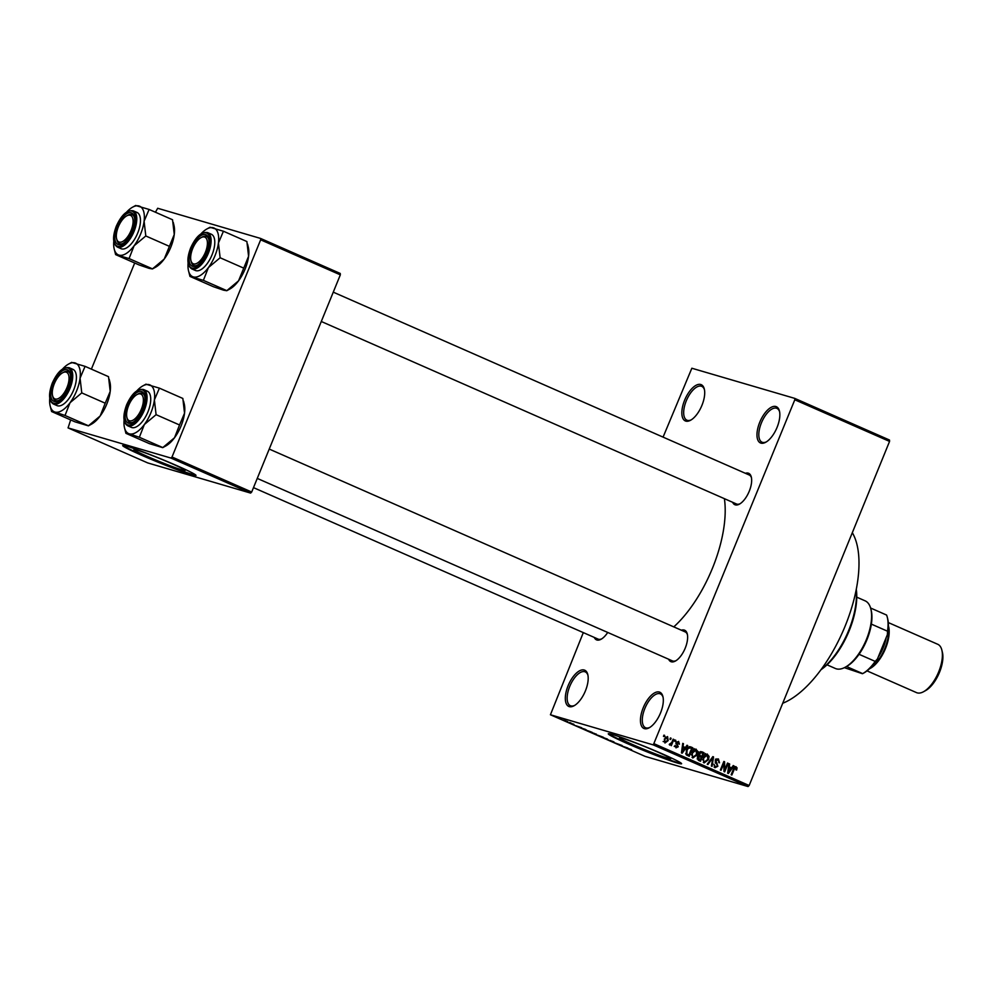 <?xml version="1.0" encoding="UTF-8"?>
<svg xmlns="http://www.w3.org/2000/svg" width="992" height="992" viewBox="0 0 992 992"><rect width="100%" height="100%" fill="white"/><g stroke="black" fill="none" stroke-linecap="round" stroke-linejoin="round"><path stroke-width="1.49" d="M644.416 728.649A19.79 8.978 113.7 0 1 643.213 707.804A19.79 8.978 113.7 0 1 659.358 692.044A19.79 8.978 113.7 0 1 662.916 696.57A19.79 8.978 113.7 0 1 649.202 727.781A19.79 8.978 113.7 0 1 644.416 728.649M663.078 697.302A18.476 8.382 -66.3 0 0 660.399 693.904A18.476 8.382 -66.3 0 0 659.928 693.73A18.476 8.382 -66.3 0 0 645.073 707.941A18.476 8.382 -66.3 0 0 645.532 727.731A18.476 8.382 -66.3 0 0 645.99 727.892A18.476 8.382 -66.3 0 0 649.847 727.396M760.938 443.126A19.79 8.978 113.7 0 1 759.736 422.282A19.79 8.978 113.7 0 1 775.868 406.522A19.79 8.978 113.7 0 1 779.439 411.048A19.79 8.978 113.7 0 1 765.725 442.258A19.79 8.978 113.7 0 1 760.938 443.126M779.6 411.779A18.476 8.382 -66.3 0 0 776.91 408.382A18.476 8.382 -66.3 0 0 776.451 408.208A18.476 8.382 -66.3 0 0 761.596 422.418A18.476 8.382 -66.3 0 0 762.042 442.209A18.476 8.382 -66.3 0 0 762.513 442.37A18.476 8.382 -66.3 0 0 766.37 441.874M685.794 421.104A19.79 8.978 113.7 0 1 684.604 400.26A19.79 8.978 113.7 0 1 700.736 384.499A19.79 8.978 113.7 0 1 704.308 389.038A19.79 8.978 113.7 0 1 690.593 420.236A19.79 8.978 113.7 0 1 685.794 421.104M704.456 389.757A18.476 8.382 -66.3 0 0 701.778 386.359A18.476 8.382 -66.3 0 0 701.319 386.186A18.476 8.382 -66.3 0 0 686.464 400.396A18.476 8.382 -66.3 0 0 686.91 420.186A18.476 8.382 -66.3 0 0 687.369 420.348A18.476 8.382 -66.3 0 0 691.238 419.852M569.284 706.626A19.79 8.978 113.7 0 1 568.081 685.782A19.79 8.978 113.7 0 1 584.214 670.022A19.79 8.978 113.7 0 1 587.785 674.548A19.79 8.978 113.7 0 1 574.07 705.758A19.79 8.978 113.7 0 1 569.284 706.626M587.946 675.279A18.476 8.382 -66.3 0 0 585.255 671.882A18.476 8.382 -66.3 0 0 584.796 671.708A18.476 8.382 -66.3 0 0 569.941 685.918A18.476 8.382 -66.3 0 0 570.388 705.709A18.476 8.382 -66.3 0 0 570.859 705.87A18.476 8.382 -66.3 0 0 574.715 705.374M136.97 450.083A27.664 1.451 -157.8 0 0 133.932 449.55A27.664 1.451 -157.8 0 0 153.028 458.874A27.664 1.451 -157.8 0 0 182.106 469.923A27.664 1.451 -157.8 0 0 185.144 470.456A27.664 1.451 -157.8 0 0 166.048 461.144A27.664 1.451 -157.8 0 0 136.97 450.083M127.038 446.301A39.593 2.071 -157.8 0 0 122.686 445.532A39.593 2.071 -157.8 0 0 150.028 458.862A39.593 2.071 -157.8 0 0 191.642 474.697A39.593 2.071 -157.8 0 0 195.994 475.453A39.593 2.071 -157.8 0 0 168.652 462.123A39.593 2.071 -157.8 0 0 127.038 446.301M123.082 445.408A39.593 2.071 -157.8 0 0 152.495 459.333A39.593 2.071 -157.8 0 0 191.84 474.201A39.593 2.071 -157.8 0 0 195.796 475.094M667.715 758.198A27.664 1.451 22.2 0 1 638.625 747.137A27.664 1.451 22.2 0 1 619.529 737.825A27.664 1.451 22.2 0 1 622.567 738.358A27.664 1.451 22.2 0 1 651.645 749.419A27.664 1.451 22.2 0 1 670.753 758.731A27.664 1.451 22.2 0 1 667.715 758.198M612.634 734.564A39.593 2.071 -157.8 0 0 608.282 733.807A39.593 2.071 -157.8 0 0 635.624 747.137A39.593 2.071 -157.8 0 0 677.251 762.972A39.593 2.071 -157.8 0 0 681.591 763.728A39.593 2.071 -157.8 0 0 654.261 750.398A39.593 2.071 -157.8 0 0 612.634 734.564M608.679 733.683A39.593 2.071 -157.8 0 0 638.104 747.608A39.593 2.071 -157.8 0 0 677.449 762.476A39.593 2.071 -157.8 0 0 681.392 763.356M745.389 473.308A17.162 7.775 113.7 0 1 748.228 473.147A17.162 7.775 113.7 0 1 751.316 477.078A17.162 7.775 113.7 0 1 739.437 504.122A17.162 7.775 113.7 0 1 735.283 504.866A17.162 7.775 113.7 0 1 732.642 502.299M321.296 321.495L736.461 503.973A15.835 7.18 -66.3 0 0 736.858 504.122A15.835 7.18 -66.3 0 0 740.082 503.738M681.355 630.218A17.162 7.775 113.7 0 1 684.195 630.056A17.162 7.775 113.7 0 1 687.282 633.987A17.162 7.775 113.7 0 1 675.403 661.032A17.162 7.775 113.7 0 1 671.249 661.776A17.162 7.775 113.7 0 1 668.608 659.209M257.263 478.404L672.427 660.895A15.835 7.18 -66.3 0 0 672.824 661.032A15.835 7.18 -66.3 0 0 676.048 660.647M607.724 632.45A17.162 7.775 113.7 0 1 601.078 639.245A17.162 7.775 113.7 0 1 596.924 640.001A17.162 7.775 113.7 0 1 594.282 637.422M253.493 487.63L598.102 639.108A15.835 7.18 -66.3 0 0 598.498 639.245A15.835 7.18 -66.3 0 0 601.722 638.86M852.314 532.692A98.977 44.876 113.7 0 1 845.147 626.076A98.977 44.876 113.7 0 1 782.713 703.254M724.396 498.678A91.053 41.28 113.7 0 1 673.791 626.894M669.922 739.176L670.418 737.961L671.1 738.259L670.604 739.474L669.922 739.176M671.844 742.376L673.159 739.164L673.841 739.462L671.311 745.674L671.026 744.384L669.761 745.128L669.24 744.508L671.844 742.376M670.319 744.062L671.2 743.591M674.622 741.235L675.118 740.02L675.8 740.317L675.304 741.545L674.622 741.235M678.168 742.276L676.792 743.479L678.255 746.765L675.986 747.856L675.118 745.389L676.321 746.964L677.511 746.592L676.098 742.686L678.578 741.408L679.433 744.149L678.168 742.276L675.676 741.532M674.969 746.567L677.511 746.592M685.385 747.546L687.022 745.252L687.741 745.575L682.174 753.201L681.454 752.878L682.744 743.38L683.463 743.69L683.017 746.505L685.385 747.546L682.322 746.53M695.826 749.084L697.822 751.452L697.302 754.676L692.825 758.012L691.97 752.457L693.904 749.692L696.099 749.134M707.085 754.032L709.082 756.4L708.561 759.624L704.084 762.96L703.229 757.404L705.163 754.639L707.358 754.081M735.816 766.63L737.056 767.833L736.622 770.065L735.89 769.879L735.791 767.734L734.787 768.056L731.836 775.025L731.154 774.727L733.51 768.924L736.014 766.68M735.791 767.734L734.03 767.833M654.385 743.864L749.146 785.515L748.067 786.557L653.306 744.905L794.803 399.776L794.728 398.375L691.846 368.23L663.078 437.125M749.146 785.515L889.564 441.415L794.803 399.776M731.6 767.858L733.224 765.564L733.944 765.886L728.376 773.5L727.657 773.19L728.959 763.691L729.678 764.001L729.219 766.816L731.6 767.858L728.525 766.841M724.693 769.879L727.483 763.046L728.178 763.344L724.681 771.888L723.962 771.565L723.862 763.443L721.06 770.288L720.378 769.99L723.862 761.447L724.606 761.769L724.693 769.879L723.937 769.656M717.935 759.897L715.951 760.74L717.861 766.258L714.959 767.734L713.93 764.274L715.344 766.729L717.191 765.923L717.328 764.956L715.48 762.947L715.269 760.455L718.406 758.917L719.498 762.798L717.935 759.897L715.381 759.128M707.234 764.212L712.864 756.611L713.533 756.908L712.082 766.345L711.376 766.035L712.839 757.776L707.941 764.522L707.234 764.212M698.765 753.374L701.865 751.775L703.998 752.717L700.501 761.261L698.38 760.318L697.364 757.342L698.839 755.879L698.765 753.374M686.377 750.064C687.183 747.546 688.634 746.492 690.73 746.889L692.738 747.77L689.254 756.313L686.315 754.825L686.377 750.064M664.33 739.015L667.566 736.572L668.174 740.627L664.95 743.008L664.33 739.015L665.446 742.177L663.14 741.495M663.462 736.337L663.958 735.122L664.64 735.419L664.144 736.634L663.462 736.337M653.306 744.905L550.424 714.761L583.308 632.598M794.728 398.375L889.489 440.026L889.564 441.415M565.031 720.415L565.713 720.713L565.031 720.415M569.73 722.474L570.412 722.784L569.73 722.474M581.634 727.719L575.509 725.611L581.634 727.719M592.36 732.505L586.867 730.608L591.74 732.158M603.607 737.453L598.126 735.556L603 737.106M613.031 741.508L609.001 740.342L613.998 741.954M613.192 741.78L612.523 741.284M610.44 740.466L612.114 741.408M609.026 740.28L608.146 739.784M627.837 748.018L621.711 745.922L627.837 748.018M550.424 714.761L645.184 756.412L748.067 786.557M631.644 749.729L625.196 747.46L631.135 749.468M622.096 745.5L614.432 742.723L622.096 745.5M607.476 739.077L601.288 736.944L607.476 739.077M596.477 734.241L591.567 732.518L596.477 734.241M592.46 732.989L591.567 732.518M585.342 729.343L580.37 727.744L585.342 729.343M573.202 723.999L573.971 724.358M571.38 723.255L570.586 722.994M571.776 723.565L572.595 723.962M570.202 723.056L569.433 722.66M567.771 721.618L563.468 720.142L567.771 721.618M170.934 458.056L172.013 457.002L251.695 492.032L250.616 493.086L170.934 458.056L68.064 427.912L70.668 419.926M91.388 369.136L134.701 263.004M155.434 212.226L157.691 208.27L260.561 238.427L340.256 273.457L340.33 274.846L260.648 239.816L260.561 238.427M251.695 492.032L340.33 274.846M172.013 457.002L260.648 239.816M68.064 427.912L147.746 462.929L250.616 493.086M751.477 477.809A15.835 7.18 -66.3 0 0 749.208 474.982A15.835 7.18 -66.3 0 0 748.811 474.833M687.444 634.719A15.835 7.18 -66.3 0 0 685.174 631.892A15.835 7.18 -66.3 0 0 684.778 631.755M623.522 746.542L625.344 747.174L623.522 746.542M598.598 735.692L601.809 736.647L597.618 735.171M594.344 733.82L592.311 732.84L594.344 733.82M592.336 732.778L593.154 733.299M596.031 734.316L593.898 733.274L596.031 734.316M593.923 733.212L594.679 733.72M587.338 730.744L590.55 731.699L586.359 730.224M583.085 728.872L586.185 729.79L583.085 728.872M577.319 726.231L579.13 726.863L577.319 726.231M559.587 718.394L561.894 719.25L559.476 718.096M733.919 766.072L737.056 767.833M735.903 769.854L736.622 770.065M734.378 767.324L735.593 767.684M733.162 765.65L733.944 765.886M730.038 767.399L729.504 768.118M728.946 763.79L729.678 764.001M728.55 766.618L729.219 766.816M729.306 770.958L730.955 768.75L729.046 767.92L728.326 772.433L729.306 770.958M728.401 767.721L729.046 767.92M727.446 763.133L728.178 763.344M723.143 763.232L723.862 763.443M723.825 761.546L724.606 761.769M716.894 758.793L717.414 759.723M718.778 762.588L719.498 762.798M715.232 760.529L715.951 760.74M717.142 766.047L717.861 766.258M714.897 766.618L714.128 767.126M712.802 756.698L713.533 756.908M712.157 757.578L712.839 757.776M708.127 756.127L709.082 756.4M707.842 759.413L708.561 759.624M704.208 761.893L703.291 762.364M705.349 753.523L706.763 755.718M702.646 759.574L704.481 761.955L707.879 759.314L707.259 755.197L704.729 754.441M703.192 757.528L703.911 757.739L703.415 759.798M707.259 755.197L703.911 757.739M700.563 751.552L703.998 752.717M701.679 752.035L701.394 752.754M700.092 755.941L699.757 756.747M698.641 759.488L698.318 760.294M698.566 755.383L701.679 756.412L702.894 753.412L701.443 752.767L699.447 753.672L700.327 755.817L701.679 756.412M697.19 758.954L700.228 759.959L701.27 757.404L699.98 756.834L698.108 757.504L700.228 759.959M697.388 757.293L698.108 757.504M698.108 756.276L699.98 756.834M698.542 755.284L700.327 755.817M698.728 753.461L699.447 753.672M699.472 752.209L701.443 752.767M696.88 751.18L697.822 751.452M696.582 754.466L697.302 754.676M692.949 756.946L692.032 757.417M694.09 748.576L695.516 750.77M691.387 754.614L693.222 757.008L696.62 754.366L696 750.25L693.47 749.493M691.932 752.568L692.652 752.779L692.156 754.85M696 750.25L692.652 752.779M689.415 746.641L692.738 747.77M690.42 747.088L690.122 747.807M687.382 754.54L687.059 755.334M685.832 753.97L688.969 755.011L691.647 748.464L687.679 747.088M685.819 753.908L688.969 755.011M685.745 753.548L687.754 754.478M686.328 750.163L687.047 750.374L686.848 753.87M687.382 748.179L688.175 748.402L687.047 750.374M690.407 747.918L688.175 748.402M686.96 745.339L687.741 745.575M683.823 747.088L683.302 747.807M682.732 743.479L683.463 743.69M682.347 746.306L683.017 746.505M683.104 750.646L684.753 748.439L682.843 747.608L682.124 752.122L683.104 750.646M682.198 747.41L682.843 747.608M678.714 743.926L679.433 744.149M676.631 741.83L677.834 742.177M676.135 742.624L676.854 742.834M675.936 743.219L676.792 743.479M677.524 746.554L678.255 746.765M675.081 740.106L675.8 740.317M673.122 739.251L673.841 739.462M669.612 743.963L671.026 744.384M670.381 738.048L671.1 738.259M667.442 740.416L668.174 740.627M663.946 741.718L665.322 742.128L667.48 740.33L667.194 737.453L664.764 736.734M667.194 737.453L665.037 739.263M665.607 736.994L666.971 737.391M663.921 735.208L664.64 735.419M821.252 669.327A55.428 25.135 -66.3 0 0 856.183 589.856M856.282 589.36A54.101 24.527 113.7 0 1 820.954 669.736M136.921 390.774A26.561 12.04 113.7 0 1 142.898 385.863A26.561 12.04 113.7 0 1 149.333 384.71A26.561 12.04 -66.3 0 1 154.392 399.937A26.561 12.04 113.7 0 1 150.933 412.672A26.561 12.04 113.7 0 1 144.373 424.489L156.091 414.668L154.392 399.937L159.402 388.145L145.96 384.214M142.513 409.572A17.162 7.775 113.7 0 1 132.68 422.48A17.162 7.775 113.7 0 1 127.484 405.17A17.162 7.775 113.7 0 1 137.181 392.336A17.162 7.775 113.7 0 1 144.559 395.436A17.162 7.775 113.7 0 1 142.513 409.572M127.1 418.116A15.835 7.18 -66.3 0 0 129.704 422.344A15.835 7.18 -66.3 0 0 133.325 422.096A15.835 7.18 113.7 0 1 129.704 422.344A15.835 7.18 113.7 0 1 128.551 421.513A15.835 7.18 113.7 0 1 127.249 418.86L126.902 417.458A14.52 6.584 -66.3 0 0 128.104 419.901A14.52 6.584 -66.3 0 0 139.785 412.536A14.52 6.584 -66.3 0 0 141.893 394.841A14.52 6.584 -66.3 0 0 136.958 394.58A14.52 6.584 -66.3 0 0 126.902 417.458M147.969 411.804A19.79 8.978 -66.3 0 0 147.275 391.146L143.604 389.534A19.79 8.978 113.7 0 1 144.311 410.192A19.79 8.978 113.7 0 1 127.683 425.779L131.341 427.378A19.79 8.978 -66.3 0 0 147.969 411.804M159.402 388.145L182.838 398.449L184.537 413.193L179.54 424.973L156.091 414.668M179.54 424.973L174.518 437.745L162.8 447.566L139.351 437.261L144.373 424.489A26.561 12.04 113.7 0 1 129.282 433.826L139.351 437.261M125.922 433.33L129.282 433.826A26.561 12.04 113.7 0 1 124.496 427.738L125.922 433.33L149.37 443.635L162.725 447.64L165.862 445.916A26.561 12.04 113.7 0 0 174.518 437.745A26.561 12.04 113.7 0 0 184.537 413.193A26.561 12.04 113.7 0 0 184.264 404.042L183.545 401.103M124.496 427.738A26.561 12.04 113.7 0 1 124.074 420.013M136.958 394.58L138.223 393.886A15.835 7.18 113.7 0 1 142.451 393.34A15.835 7.18 113.7 0 1 143.592 394.171A15.835 7.18 113.7 0 1 144.72 396.18A15.835 7.18 -66.3 0 0 142.451 393.34A15.835 7.18 -66.3 0 0 137.566 394.283M195.325 263.909A14.52 6.584 -66.3 0 0 206.559 248.893A14.52 6.584 -66.3 0 0 202.74 236.989A14.52 6.584 -66.3 0 0 201.004 237.671A14.52 6.584 -66.3 0 0 190.935 260.549A14.52 6.584 -66.3 0 0 195.325 263.909M201.004 237.671L202.256 236.976A15.835 7.18 113.7 0 1 204.154 236.245A15.835 7.18 113.7 0 1 206.485 236.431A15.835 7.18 113.7 0 1 208.754 239.258A15.835 7.18 -66.3 0 0 206.485 236.431A15.835 7.18 -66.3 0 0 201.612 237.361M191.134 261.206A15.835 7.18 -66.3 0 0 193.738 265.422A15.835 7.18 -66.3 0 0 197.358 265.186A15.835 7.18 113.7 0 1 196.069 265.608A15.835 7.18 113.7 0 1 193.738 265.422A15.835 7.18 113.7 0 1 191.282 261.938L190.935 260.549M64.381 372.124A14.52 6.584 -66.3 0 0 62.632 372.794A14.52 6.584 -66.3 0 0 52.576 395.684A14.52 6.584 -66.3 0 0 56.966 399.044A14.52 6.584 -66.3 0 0 68.2 384.028A14.52 6.584 -66.3 0 0 64.381 372.124M52.774 396.329A15.835 7.18 -66.3 0 0 55.378 400.557A15.835 7.18 -66.3 0 0 58.999 400.309A15.835 7.18 113.7 0 1 57.697 400.743A15.835 7.18 113.7 0 1 55.378 400.557A15.835 7.18 113.7 0 1 52.923 397.073L52.576 395.684M62.632 372.794L63.897 372.112A15.835 7.18 113.7 0 1 65.794 371.38A15.835 7.18 113.7 0 1 68.126 371.566A15.835 7.18 113.7 0 1 70.395 374.393A15.835 7.18 -66.3 0 0 68.126 371.566A15.835 7.18 -66.3 0 0 63.24 372.496M131.601 216.144A14.52 6.584 -66.3 0 0 126.678 215.884A14.52 6.584 -66.3 0 0 116.61 238.762A14.52 6.584 -66.3 0 0 117.812 241.192A14.52 6.584 -66.3 0 0 129.493 233.839A14.52 6.584 -66.3 0 0 131.601 216.144M116.808 239.419A15.835 7.18 -66.3 0 0 119.412 243.635A15.835 7.18 -66.3 0 0 123.033 243.4A15.835 7.18 113.7 0 1 119.412 243.635A15.835 7.18 113.7 0 1 118.259 242.804A15.835 7.18 113.7 0 1 116.957 240.151L116.61 238.762M126.678 215.884L127.931 215.19A15.835 7.18 113.7 0 1 132.159 214.644A15.835 7.18 113.7 0 1 133.312 215.475A15.835 7.18 113.7 0 1 134.428 217.471A15.835 7.18 -66.3 0 0 132.159 214.644A15.835 7.18 -66.3 0 0 127.286 215.586M827.018 664.814L835.388 668.496A36.952 16.752 -66.3 0 0 845.246 667.219A36.952 16.752 -66.3 0 0 866.438 639.406A36.952 16.752 -66.3 0 0 870.852 608.964A36.952 16.752 -66.3 0 0 865.123 600.842L856.753 597.159M870.852 608.964L871.199 610.365A35.625 16.157 113.7 0 1 871.36 624.117A35.625 16.157 113.7 0 1 866.934 639.716A35.625 16.157 113.7 0 1 859.047 654.298A35.625 16.157 113.7 0 1 846.523 666.512A35.625 16.157 113.7 0 1 846.511 666.525L845.246 667.219M870.604 608.022L886.588 615.052A35.625 16.157 -66.3 0 1 887.344 617.458A35.625 16.157 -66.3 0 1 887.518 631.21L887.406 634.57L877.449 658.973A34.311 15.562 113.7 0 1 863.92 672.936L862.68 673.618A35.625 16.157 -66.3 0 0 875.192 661.391L877.449 658.973M859.047 654.298L875.192 661.391M871.36 624.117L887.518 631.21M844.378 667.666L862.383 673.692M846.523 666.512L862.68 673.618M887.344 617.458L887.691 618.847A34.311 15.562 113.7 0 1 887.406 634.57M941.854 650.107L942.4 652.327A24.279 11.011 113.7 0 1 925.573 690.606L923.564 691.709A26.4 11.966 -66.3 0 0 941.854 650.107A26.4 11.966 -66.3 0 0 937.762 644.292L888.274 622.554M867.033 670.877L916.521 692.627A26.4 11.966 -66.3 0 0 917.178 692.862A26.4 11.966 -66.3 0 0 923.564 691.709M869.488 668.782A26.4 11.966 -66.3 0 0 884.901 649.896A26.4 11.966 -66.3 0 0 888.386 625.778M223.436 231.235L246.884 241.54L248.583 256.271A26.561 12.04 113.7 0 1 245.123 269.006A26.561 12.04 113.7 0 1 238.551 280.835L226.833 290.656L203.385 280.352L208.407 267.58L220.125 257.759L218.426 243.028L223.436 231.235L210.006 227.292M247.578 244.181L248.298 247.132A26.561 12.04 113.7 0 1 248.583 256.271L238.551 280.835A26.561 12.04 113.7 0 1 229.896 288.994L226.759 290.73L223.473 290.16L213.404 286.713L189.956 276.408L203.385 280.352M191.518 248.248A17.162 7.775 113.7 0 1 201.215 235.414A17.162 7.775 113.7 0 1 208.605 238.526A17.162 7.775 113.7 0 1 206.547 252.662A17.162 7.775 113.7 0 1 196.714 265.571A17.162 7.775 113.7 0 1 191.518 248.248M191.716 268.857L195.374 270.469A19.79 8.978 -66.3 0 0 212.015 254.894A19.79 8.978 -66.3 0 0 211.308 234.224L207.65 232.612A19.79 8.978 113.7 0 1 208.345 253.282A19.79 8.978 113.7 0 1 191.716 268.857C187.042 265.583 186.67 258.627 190.625 248C195.808 236.617 201.488 231.483 207.65 232.612M188.108 263.103A26.561 12.04 -66.3 0 0 188.53 270.816L189.956 276.408M243.573 268.063L220.125 257.759M200.967 233.852A26.561 12.04 113.7 0 1 206.931 228.954A26.561 12.04 113.7 0 1 213.367 227.788A26.561 12.04 113.7 0 1 218.426 243.028A26.561 12.04 113.7 0 1 208.407 267.58A26.561 12.04 113.7 0 1 193.316 276.904A26.561 12.04 -66.3 0 1 188.53 270.816M62.595 368.987A26.561 12.04 113.7 0 1 68.572 364.076A26.561 12.04 113.7 0 1 75.008 362.923A26.561 12.04 -66.3 0 1 80.067 378.15A26.561 12.04 113.7 0 1 76.607 390.885A26.561 12.04 113.7 0 1 70.048 402.715L81.766 392.894L80.067 378.15L85.076 366.358L71.635 362.427M68.188 387.785A17.162 7.775 113.7 0 1 58.354 400.694A17.162 7.775 113.7 0 1 53.159 383.383A17.162 7.775 113.7 0 1 62.856 370.549A17.162 7.775 113.7 0 1 70.234 373.649A17.162 7.775 113.7 0 1 68.188 387.785M73.644 390.017A19.79 8.978 -66.3 0 0 72.949 369.359L69.279 367.747A19.79 8.978 113.7 0 1 69.986 388.405A19.79 8.978 113.7 0 1 53.357 403.992L57.015 405.604A19.79 8.978 -66.3 0 0 73.644 390.017M85.076 366.358L108.512 376.662L110.211 391.406L105.214 403.198L81.766 392.894M105.214 403.198L100.192 415.958L88.474 425.779L65.026 415.474L70.048 402.715A26.561 12.04 113.7 0 1 54.957 412.04L65.026 415.474M51.596 411.544L54.957 412.04A26.561 12.04 113.7 0 1 50.17 405.951L51.596 411.544L75.045 421.848L88.4 425.853L91.537 424.13A26.561 12.04 113.7 0 0 100.192 415.958A26.561 12.04 113.7 0 0 110.211 391.406A26.561 12.04 113.7 0 0 109.938 382.255L109.219 379.316M50.17 405.951A26.561 12.04 113.7 0 1 49.749 398.226M149.11 209.448L172.546 219.753L174.257 234.484A26.561 12.04 113.7 0 1 170.798 247.231A26.561 12.04 113.7 0 1 164.226 259.048L152.508 268.869L129.059 258.565L134.081 245.793L145.799 235.972L144.1 221.241L149.11 209.448L135.668 205.505M173.253 222.394L173.972 225.345A26.561 12.04 113.7 0 1 174.257 234.484L164.226 259.048A26.561 12.04 113.7 0 1 155.57 267.22L152.433 268.944L149.147 268.373L139.078 264.926L115.63 254.622L129.059 258.565M117.192 226.474A17.162 7.775 113.7 0 1 126.889 213.64A17.162 7.775 113.7 0 1 134.28 216.74A17.162 7.775 113.7 0 1 132.221 230.876A17.162 7.775 113.7 0 1 122.388 243.784A17.162 7.775 113.7 0 1 117.192 226.474M117.391 247.07L121.049 248.682A19.79 8.978 -66.3 0 0 137.69 233.108A19.79 8.978 -66.3 0 0 136.983 212.437L133.325 210.837A19.79 8.978 113.7 0 1 134.019 231.496A19.79 8.978 113.7 0 1 117.391 247.07C112.716 243.796 112.344 236.852 116.3 226.213C121.483 214.83 127.162 209.696 133.325 210.837M113.782 241.316A26.561 12.04 -66.3 0 0 114.204 249.029L115.63 254.622M169.248 246.276L145.799 235.972M126.641 212.065A26.561 12.04 113.7 0 1 132.606 207.167A26.561 12.04 113.7 0 1 139.041 206.001A26.561 12.04 113.7 0 1 144.1 221.241A26.561 12.04 113.7 0 1 134.081 245.793A26.561 12.04 113.7 0 1 118.99 255.118A26.561 12.04 -66.3 0 1 114.204 249.029M733.51 768.949L734.229 769.16M715.244 762.6L717.005 763.108M711.264 758.781L711.983 758.992M697.178 758.88L699.038 759.426M681.839 750.026L682.459 750.2M675.887 743.69L677.338 744.112M143.319 409.808A19.009 8.618 -66.3 0 0 142.166 389.794A19.009 8.618 -66.3 0 0 126.678 404.934A19.009 8.618 -66.3 0 0 127.832 424.936A19.009 8.618 -66.3 0 0 143.319 409.808M878.242 657.039A23.758 10.776 -66.3 0 0 886.154 637.645M888.212 629.126A25.073 11.371 113.7 0 1 871.844 666.376M190.712 248.012A19.009 8.618 -66.3 0 0 191.865 268.026A19.009 8.618 -66.3 0 0 207.353 252.898A19.009 8.618 -66.3 0 0 206.2 232.884A19.009 8.618 -66.3 0 0 190.712 248.012M68.994 388.021A19.009 8.618 -66.3 0 0 67.84 368.02A19.009 8.618 -66.3 0 0 52.353 383.148A19.009 8.618 -66.3 0 0 53.506 403.161A19.009 8.618 -66.3 0 0 68.994 388.021M116.386 226.226A19.009 8.618 -66.3 0 0 117.54 246.239A19.009 8.618 -66.3 0 0 133.027 231.111A19.009 8.618 -66.3 0 0 131.874 211.098A19.009 8.618 -66.3 0 0 116.386 226.226M735.68 767.696L733.373 767.027M699.472 756.648L697.165 755.966M701.046 752.618L698.74 751.948M676.532 747.038L674.225 746.356M143.604 389.534C137.454 388.405 131.775 393.526 126.592 404.91C122.673 415.822 123.033 422.766 127.683 425.779M142.898 385.863L146.047 384.14M685.174 631.892L269.229 449.066M333.262 292.156L749.208 474.982M206.931 228.954L210.081 227.218M69.279 367.747C63.128 366.618 57.449 371.74 52.266 383.135C48.348 394.035 48.707 400.979 53.357 403.992M68.572 364.076L71.722 362.353M132.606 207.167L135.755 205.443"/></g></svg>
